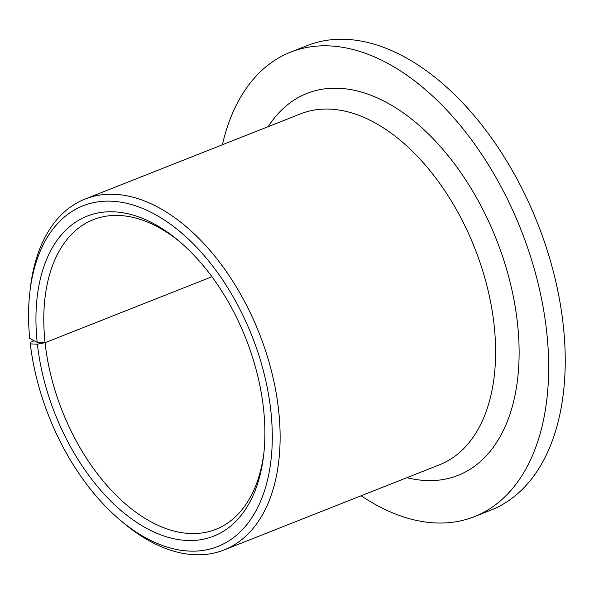 <?xml version="1.0" encoding="UTF-8"?>
<svg xmlns="http://www.w3.org/2000/svg" width="594" height="594" viewBox="0 0 594 594"><rect width="100%" height="100%" fill="white"/><g stroke="black" fill="none" stroke-linecap="round" stroke-linejoin="round"><path stroke-width="0.89" d="M263.87 453.17A166.513 99.28 68.4 0 1 215.785 529.358A166.513 99.28 68.4 0 1 45.731 348.143A166.513 99.28 68.4 0 1 45.077 342.686L37.385 344.178L30.294 343.889A183.167 109.207 68.4 0 0 30.702 347.148A183.167 109.207 68.4 0 0 120.092 520.032A183.167 109.207 68.4 0 0 270.144 405.138A183.167 109.207 68.4 0 0 148.025 210.825A183.167 109.207 68.4 0 0 29.9 291.892A183.167 109.207 68.4 0 0 29.7 338.402L37.184 342.344L45.077 342.686A166.513 99.28 68.4 0 1 93.347 219.654A166.513 99.28 68.4 0 1 180.539 242.359M37.184 342.344A172.067 102.591 68.4 0 1 178.913 240.978A172.067 102.591 68.4 0 1 262.882 403.385A172.067 102.591 68.4 0 1 263.639 455.286A172.067 102.591 68.4 0 1 152.673 531.437A172.067 102.591 68.4 0 1 37.957 348.901A172.067 102.591 68.4 0 1 37.385 344.178M29.9 291.892L30.391 287.696A188.714 112.518 68.4 0 1 85.187 199.005A188.714 112.518 68.4 0 1 277.91 404.38A188.714 112.518 68.4 0 1 223.945 550.007A188.714 112.518 68.4 0 1 123.314 522.75L120.092 520.032M30.294 343.889L30.895 342.107L34.229 340.793M222.379 144.765A249.77 148.923 68.4 0 1 290.659 52.124L307.232 45.567A249.77 148.923 68.4 0 1 562.31 317.389A249.77 148.923 68.4 0 1 490.882 510.127L474.309 516.683A249.77 148.923 68.4 0 1 361.137 495.767M290.659 52.124A249.77 148.923 68.4 0 1 545.738 323.945A249.77 148.923 68.4 0 1 474.309 516.683M45.077 342.686L211.932 276.722L45.077 342.686M85.187 199.005L300.668 113.818A188.714 112.518 68.4 0 1 493.399 319.193A188.714 112.518 68.4 0 1 439.434 464.82L223.945 550.007M268.184 126.656A205.368 122.446 68.4 0 1 409.11 117.137A205.368 122.446 68.4 0 1 516.713 316.914A205.368 122.446 68.4 0 1 406.949 477.658"/></g></svg>
